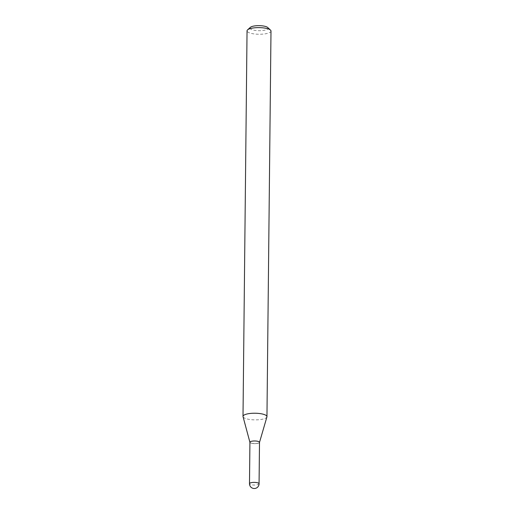 <?xml version="1.0" encoding="UTF-8"?>
<svg xmlns="http://www.w3.org/2000/svg" width="514" height="514" viewBox="0 0 514 514"><rect width="100%" height="100%" fill="white"/><g stroke="black" fill="none" stroke-linecap="round" stroke-linejoin="round"><path stroke-width="0.39" stroke-dasharray="2.57 1.93" d="M259.499 442.265L259.499 442.355A4.787 1.33 0.6 0 1 257.983 443.306A4.787 1.33 0.6 0 1 252.798 443.505A4.787 1.33 0.6 0 1 249.92 442.258L249.92 442.162A4.787 1.33 0.6 0 1 252.959 440.961A4.787 1.33 0.6 0 1 258.208 441.34A4.787 1.33 0.6 0 1 259.499 442.265A4.787 1.33 0.6 0 1 259.294 442.644A4.787 1.33 0.6 0 1 251.217 443.087A4.787 1.33 0.6 0 1 250.125 442.548A4.787 1.33 0.6 0 1 249.92 442.162M259.499 442.406L259.486 442.458A4.787 1.33 0.6 0 1 256.293 443.576A4.787 1.33 0.6 0 1 251.217 443.184A4.787 1.33 0.6 0 1 249.932 442.361L249.92 442.31M251.288 443.164A4.697 1.304 0.6 0 1 250.215 442.638A4.697 1.304 0.6 0 1 252.374 441.153A4.697 1.304 0.6 0 1 258.137 441.449A4.697 1.304 0.6 0 1 259.204 442.727A4.697 1.304 0.6 0 1 251.288 443.164M267.768 27.544A9.098 2.525 0.6 0 1 263.579 30.41A9.098 2.525 0.6 0 1 252.406 29.838A9.098 2.525 0.6 0 1 250.344 27.358M270.994 31.065A11.976 3.322 0.6 0 1 263.406 34.072A11.976 3.322 0.6 0 1 250.279 33.127A11.976 3.322 0.6 0 1 247.048 30.814M266.914 416.931A11.976 3.322 0.6 0 1 258.934 419.72A11.976 3.322 0.6 0 1 246.245 418.737A11.976 3.322 0.6 0 1 243.038 416.681M259.069 483.77A4.787 1.33 0.6 0 1 257.553 484.721A4.787 1.33 0.6 0 1 250.781 484.593A4.787 1.33 0.6 0 1 249.489 483.668"/><path stroke-width="0.77" d="M249.932 442.361A4.787 1.33 0.6 0 1 249.92 442.258A4.787 1.33 0.6 0 1 251.436 441.308A4.787 1.33 0.6 0 1 256.621 441.108A4.787 1.33 0.6 0 1 259.499 442.355A4.787 1.33 0.6 0 1 259.486 442.458M249.489 483.668L249.92 442.258A4.787 1.33 0.6 0 1 252.959 441.057A4.787 1.33 0.6 0 1 258.208 441.43A4.787 1.33 0.6 0 1 259.499 442.355L259.069 483.77A4.787 1.33 0.6 0 0 257.771 482.845A4.787 1.33 0.6 0 0 251.005 482.717A4.787 1.33 0.6 0 0 249.489 483.668A4.787 4.787 0 0 0 252.875 488.3A4.787 4.787 0 0 0 259.069 483.77M249.92 442.31L243.038 416.681A11.976 3.322 0.6 0 1 243.006 416.424L247.048 30.814A11.976 3.322 0.6 0 1 247.568 29.863L250.344 27.358A9.098 2.525 0.6 0 1 265.687 26.516A9.098 2.525 0.6 0 1 267.768 27.544L270.493 30.101A11.976 3.322 0.6 0 1 270.994 31.065L266.952 416.674A11.976 3.322 0.6 0 1 266.914 416.931L259.499 442.406M247.568 29.863A11.976 3.322 0.6 0 1 267.755 28.752A11.976 3.322 0.6 0 1 270.493 30.101M243.006 416.424A11.976 3.322 0.6 0 1 250.594 413.417A11.976 3.322 0.6 0 1 263.721 414.361A11.976 3.322 0.6 0 1 266.952 416.674"/></g></svg>
